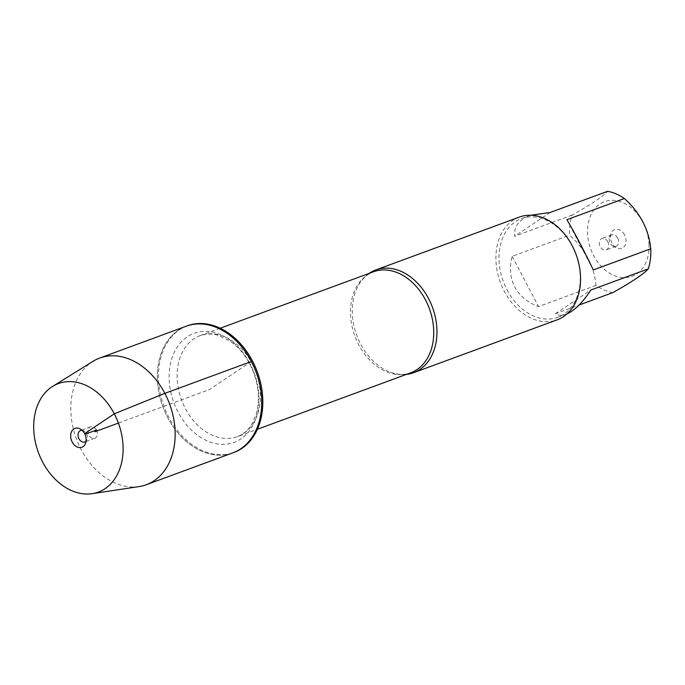 <?xml version="1.0" encoding="UTF-8"?>
<svg xmlns="http://www.w3.org/2000/svg" width="685" height="685" viewBox="0 0 685 685"><rect width="100%" height="100%" fill="white"/><g stroke="black" fill="none" stroke-linecap="round" stroke-linejoin="round"><path stroke-width="0.51" stroke-dasharray="3.42 2.57" d="M187.305 325.803A67.481 49.757 -110.2 0 0 163.946 406.316A67.481 49.757 -110.2 0 0 233.953 452.451M232.84 452.862A67.481 49.757 69.8 0 1 162.833 406.727A67.481 49.757 69.8 0 1 186.192 326.214A67.481 49.757 -110.2 0 0 167.645 417.567A67.481 49.757 -110.2 0 0 232.84 452.862M648.986 244.151A39.781 29.327 69.8 0 1 628.899 277.219A39.781 29.327 69.8 0 1 593.604 255.514A39.781 29.327 69.8 0 1 607.681 200.765A39.781 29.327 69.8 0 1 648.986 244.151M612.81 292.623A52.557 38.745 69.8 0 1 596.019 285.422C594.178 266.123 585.384 249.366 569.629 235.16A52.557 38.745 69.8 0 1 572.095 215.073C590.864 204.601 602.689 196.689 607.569 191.329M507.003 289.798A52.557 38.745 -110.2 0 0 557.778 317.283A52.557 38.745 -110.2 0 0 572.232 246.129A52.557 38.745 -110.2 0 0 521.456 218.643A52.557 38.745 -110.2 0 0 507.003 289.798M596.019 285.422L538.556 306.589C527.561 302.53 519.624 295.98 514.76 286.938C510.077 277.802 509.212 267.595 512.166 256.318L569.629 235.16M567.052 313.833L566.05 314.235C561.948 315.725 558.378 315.571 555.347 313.781L579.048 305.048M572.095 215.073L514.632 236.239C513.853 226.684 518.879 219.808 529.719 215.604L530.712 215.253M406.342 374.412A54.749 40.364 69.8 0 1 390.664 372.349A54.749 40.364 69.8 0 1 360.652 344.11A54.749 40.364 69.8 0 1 358.538 285.123A54.749 40.364 69.8 0 1 369.129 273.383M519.307 217.102A54.749 40.364 -110.2 0 0 500.358 282.425A54.749 40.364 -110.2 0 0 557.153 319.844M624.514 234.818A10.035 7.398 -110.2 0 0 611.217 233.285A10.035 7.398 -110.2 0 0 616.603 247.919A10.035 7.398 -110.2 0 0 624.806 245.804A10.035 7.398 -110.2 0 0 624.514 234.818M550.115 212.487L514.632 236.239M555.347 313.781L590.821 290.029M593.287 269.95L566.897 219.679M512.166 256.318L538.556 306.589M617.724 238.063A6.079 4.487 69.8 0 1 616.046 246.3A6.079 4.487 69.8 0 1 612.929 246.001A6.079 4.487 69.8 0 1 609.659 237.13A6.079 4.487 69.8 0 1 611.842 234.878A6.079 4.487 69.8 0 1 617.724 238.063M607.792 241.719A6.079 4.487 69.8 0 1 606.122 249.957A6.079 4.487 69.8 0 1 600.248 246.771A6.079 4.487 69.8 0 1 601.918 238.534A6.079 4.487 69.8 0 1 607.792 241.719M139.038 486.59A67.481 49.757 69.8 0 1 81.104 449.437A67.481 49.757 69.8 0 1 92.92 361.38M96.448 430.043A6.079 4.487 69.8 0 1 94.77 438.28A6.079 4.487 69.8 0 1 88.459 434.119A6.079 4.487 69.8 0 1 90.566 426.858A6.079 4.487 69.8 0 1 96.448 430.043M82.097 430.317A6.079 4.487 69.8 0 1 83.767 430.814A6.079 4.487 69.8 0 1 86.516 433.699A6.079 4.487 69.8 0 1 87.029 439.684A6.079 4.487 69.8 0 1 86.079 441.14M251.395 361.5L209.516 389.534L118.402 423.09M358.538 285.123C362.468 278.418 367.451 273.966 373.496 271.774A53.832 39.687 -110.2 0 0 354.856 336.01A53.832 39.687 -110.2 0 0 410.7 372.811C404.689 375.063 398.002 374.909 390.664 372.349M252.149 363.778A53.832 39.687 69.8 0 1 237.344 436.653A53.832 39.687 69.8 0 1 181.499 399.852A53.832 39.687 69.8 0 1 200.14 335.624A53.832 39.687 69.8 0 1 252.149 363.778M250.111 363.726A58.088 42.83 -110.2 0 0 172.826 355.695A58.088 42.83 -110.2 0 0 219.268 444.154A58.088 42.83 -110.2 0 0 250.111 363.726M557.778 317.283L566.05 314.235M521.456 218.643L529.719 215.604M220.176 328.243L200.14 335.624C209.362 332.636 216.297 334.708 218.686 335.522L229.304 340.633C237.558 346.113 244.417 353.965 249.888 364.197C258.408 381.399 260.54 397.976 256.293 413.928L251.532 424.7C250.231 426.866 246.3 432.946 237.344 436.653L257.389 429.272M612.929 246.001L616.603 247.919M609.659 237.13L611.217 233.285M611.842 234.878L601.918 238.534M616.046 246.3L606.122 249.957M90.566 426.858L80.642 430.514M94.77 438.28L84.846 441.936M83.767 430.814L80.085 428.896M87.029 439.684L85.471 443.529"/><path stroke-width="1.03" d="M146.299 484.732L233.953 452.451A67.481 49.757 -110.2 0 0 252.508 361.089A67.481 49.757 -110.2 0 0 187.305 325.803L186.192 326.214A67.481 49.757 69.8 0 1 251.395 361.5A67.481 49.757 69.8 0 1 232.84 452.862A67.481 49.757 -110.2 0 0 256.207 372.34A67.481 49.757 -110.2 0 0 186.192 326.214L99.659 358.084A67.481 49.757 69.8 0 1 169.666 404.21A67.481 49.757 69.8 0 1 146.299 484.732A67.481 49.757 69.8 0 1 139.038 486.59L92.158 493.671A57.814 42.624 -110.2 0 0 118.402 423.09A57.814 42.624 -110.2 0 0 52.651 386.391A57.814 42.624 -110.2 0 0 42.521 461.844A57.814 42.624 -110.2 0 0 92.158 493.671M530.712 215.253L550.115 212.487L607.569 191.329A52.557 38.745 69.8 0 1 624.36 198.522C640.115 212.727 648.909 229.484 650.75 248.783A52.557 38.745 69.8 0 1 648.284 268.871C643.403 274.231 631.579 282.151 612.81 292.623L579.048 305.048M648.284 268.871L590.821 290.029C582.747 302.402 574.818 310.339 567.052 313.833M624.36 198.522L566.897 219.679C575.546 234.398 584.348 251.155 593.287 269.95L650.75 248.783M369.129 273.383A54.749 40.364 69.8 0 1 375.697 269.993A54.749 40.364 69.8 0 1 428.596 298.626A54.749 40.364 69.8 0 1 413.543 372.734A54.749 40.364 69.8 0 1 406.342 374.412M413.543 372.734L557.153 319.844A54.749 40.364 -110.2 0 0 572.198 245.735A54.749 40.364 -110.2 0 0 519.307 217.102L375.697 269.993M52.651 386.391L92.92 361.38A67.481 49.757 69.8 0 1 99.659 358.084M86.079 441.14A6.079 4.487 69.8 0 1 84.846 441.936A6.079 4.487 69.8 0 1 78.535 437.775A6.079 4.487 69.8 0 1 80.642 430.514A6.079 4.487 69.8 0 1 82.097 430.317M72.173 441.996A10.035 7.398 -110.2 0 0 85.471 443.529A10.035 7.398 -110.2 0 0 84.632 433.656A10.035 7.398 -110.2 0 0 80.085 428.896A10.035 7.398 -110.2 0 0 71.891 431.011A10.035 7.398 -110.2 0 0 72.173 441.996M118.402 423.09L94.898 431.747L96.448 430.043L86.516 433.699L84.632 433.656L114.284 413.808L164.854 393.37L251.395 361.5M257.389 429.272L410.7 372.811A53.832 39.687 -110.2 0 0 425.505 299.927A53.832 39.687 -110.2 0 0 373.496 271.774L220.176 328.243"/></g></svg>
